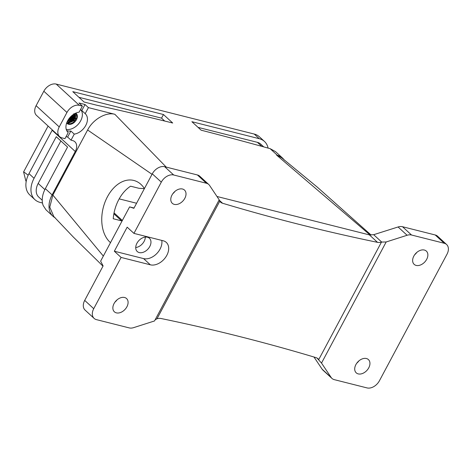 <?xml version="1.0" encoding="UTF-8"?>
<svg xmlns="http://www.w3.org/2000/svg" width="472" height="472" viewBox="0 0 472 472"><rect width="100%" height="100%" fill="white"/><g stroke="black" fill="none" stroke-linecap="round" stroke-linejoin="round"><path stroke-width="0.71" d="M122.059 220.996L113.227 218.742A33.901 22.957 -75.8 0 1 130.602 186.198L138.915 188.293L144.391 188.629M144.42 188.564A33.901 22.957 -75.8 0 0 133.794 180.452A33.901 22.957 -75.8 0 0 130.402 179.98A33.901 22.957 -75.8 0 0 104.064 204.807A33.901 22.957 -75.8 0 0 110.501 242.649M103.333 256.066L52.858 195.078L87.615 129.989L152.031 174.315M219.209 199.827L209.568 185.419A10.596 7.316 132.6 0 0 208.777 184.499L199.75 176.203A10.596 7.316 -47.4 0 0 197.414 174.964L164.669 166.704A10.596 7.316 -47.4 0 0 152.285 173.838L133.883 208.299L129.594 206.889L100.63 261.128L103.108 265.931L84.706 300.398L93.727 308.694A10.596 7.316 132.6 0 0 94.117 318.399A10.596 7.316 132.6 0 0 96.459 319.638L129.204 327.898A10.596 7.316 132.6 0 0 133.629 327.645L154.539 320.948L219.209 199.827L219.74 201.261A10.596 7.316 -47.4 0 0 220.448 202.063A10.596 7.316 -47.4 0 0 222.53 203.237L219.085 200.063M94.117 318.399L85.096 310.104A10.596 7.316 -47.4 0 1 84.706 300.398M117.021 299.885A9.003 6.219 -47.4 0 1 114.908 302.186M174.941 191.402A9.003 6.219 -47.4 0 1 172.835 193.703M55.307 217.899A23.305 16.101 -47.4 0 1 52.958 216.241A23.305 16.101 -47.4 0 1 52.103 194.889L75.272 151.494A10.596 7.316 -47.4 0 0 74.883 141.789A10.596 7.316 -47.4 0 0 72.54 140.544L71.03 140.166L74.257 134.119A12.714 8.785 -47.4 0 0 81.88 130.337A12.714 8.785 -47.4 0 0 85.296 113.77A12.714 8.785 -47.4 0 0 85.178 113.663L88.406 107.622L114.861 114.295C106.123 111.781 93.061 119.304 87.615 129.989M114.861 114.295L166.238 167.1M208.777 184.499A10.596 7.316 132.6 0 0 206.435 183.254L173.696 174.994A10.596 7.316 132.6 0 0 161.306 182.127L133.936 233.386L127.174 227.168L114.33 251.216L121.097 257.435L93.727 308.694M155.182 319.75L156.993 318.765L219.734 201.261M331.952 378.414L322.931 370.125A10.596 7.316 -47.4 0 1 322.134 369.198L331.161 377.488A10.596 7.316 132.6 0 0 331.952 378.414A10.596 7.316 132.6 0 0 334.294 379.653L367.033 387.913A10.596 7.316 132.6 0 0 379.417 380.78L446.996 254.219A10.596 7.316 132.6 0 0 446.606 244.514L437.585 236.218A10.596 7.316 -47.4 0 0 435.243 234.979L402.504 226.719A10.596 7.316 -47.4 0 0 398.079 226.973L373.682 234.696L369.381 234.891L216.972 196.482M133.936 233.386L163.188 240.767A14.089 9.735 132.6 0 1 166.303 242.413A14.089 9.735 132.6 0 1 165.519 257.423A14.089 9.735 132.6 0 1 150.35 264.816L143.582 258.597A14.089 9.735 132.6 0 0 156.574 253.777A14.089 9.735 132.6 0 0 161.766 240.407M121.097 257.435L150.35 264.816M171.973 195.078A9.003 6.219 132.6 0 0 172.304 203.326A9.003 6.219 132.6 0 0 184.823 198.317A9.003 6.219 132.6 0 0 184.493 190.068A9.003 6.219 132.6 0 0 171.973 195.078M114.053 303.561A9.003 6.219 132.6 0 0 114.383 311.809A9.003 6.219 132.6 0 0 126.897 306.8A9.003 6.219 132.6 0 0 126.567 298.552A9.003 6.219 132.6 0 0 114.053 303.561M114.33 251.216L143.582 258.597M322.134 369.198L313.98 357.021M358.873 360.915A9.003 6.219 -47.4 0 1 356.761 363.216M331.161 377.488L321.515 363.08L317.036 358.065M156.993 318.765A10.596 7.316 132.6 0 1 160.987 318.5A3178.035 2195.65 -47.4 0 1 315.939 357.605A10.596 7.316 -47.4 0 1 318.022 358.773A10.596 7.316 -47.4 0 1 318.73 359.581L318.818 359.699M369.381 234.891L377.482 242.337A10.596 7.316 132.6 0 0 381.476 242.071L386.184 241.965L321.515 363.08M416.794 252.431A9.003 6.219 -47.4 0 1 414.687 254.732M446.606 244.514A10.596 7.316 132.6 0 0 444.264 243.269L411.525 235.009A10.596 7.316 132.6 0 0 407.1 235.268L386.184 241.965M368.75 367.836A9.003 6.219 132.6 0 0 368.42 359.581A9.003 6.219 132.6 0 0 355.9 364.591A9.003 6.219 132.6 0 0 356.236 372.845A9.003 6.219 132.6 0 0 368.75 367.836M426.676 259.352A9.003 6.219 132.6 0 0 426.346 251.098A9.003 6.219 132.6 0 0 413.826 256.107A9.003 6.219 132.6 0 0 414.156 264.355A9.003 6.219 132.6 0 0 426.676 259.352M80.995 109.964A12.714 8.785 -47.4 0 1 76.806 125.676A12.714 8.785 -47.4 0 1 66.245 129.405M67.98 132.384L68.21 132.597A12.714 8.785 -47.4 0 1 68.092 132.49A12.714 8.785 -47.4 0 1 71.514 115.923A12.714 8.785 -47.4 0 1 79.137 112.141L82.364 106.094L78.977 102.984L85.025 104.513L81.798 110.554A12.714 8.785 -47.4 0 0 80.458 109.663M85.178 113.663L81.798 110.554M74.257 134.119L70.877 131.01A12.714 8.785 -47.4 0 1 66.7 130.608M52.321 129.924A10.596 7.316 -47.4 0 1 52.15 130.248L28.981 173.637A23.305 16.101 -47.4 0 0 29.842 194.995L34.916 199.662A23.305 16.101 -47.4 0 1 34.061 178.304L56.262 136.721L67.543 147.081L45.336 188.67A23.305 16.101 132.6 0 0 43.188 205.538L45.985 209.828L52.958 216.241M66.658 123.044A6.779 4.685 132.6 0 0 67.036 123.457A6.779 4.685 132.6 0 0 74.387 122.313A6.779 4.685 132.6 0 0 76.21 113.475A6.779 4.685 132.6 0 0 75.768 113.132M66.045 136.65L67.649 137.057L70.877 131.01M68.21 132.597L64.983 138.638L61.962 137.877A10.596 7.316 -47.4 0 1 59.619 136.638A10.596 7.316 -47.4 0 1 59.23 126.927L66.953 112.466A10.596 7.316 -47.4 0 1 79.337 105.333L82.364 106.094M76.11 113.386L76.912 117.363L73.921 121.888C71.797 123.57 69.726 124.142 67.697 123.593L66.705 123.109M74.871 118.448L72.299 121.233M73.744 117.416L71.172 120.201M72.617 116.377L70.045 119.162M42.492 203.001L40.067 202.388A23.305 16.101 -47.4 0 1 34.916 199.662M371.163 235.074L317.231 187.089L281.749 157.837L277.353 155.3A23.305 16.101 -47.4 0 1 282.504 158.031A23.305 16.101 -47.4 0 1 284.327 160.185M282.504 158.031L275.53 151.618L270.132 148.662A2118.69 536.428 28.1 0 0 201.119 130.184L191.892 121.705L259.311 138.715A23.305 16.101 -47.4 0 1 264.462 141.447A23.305 16.101 -47.4 0 1 268.09 148.096M59.619 136.638L36.497 115.386A10.596 7.316 -47.4 0 1 36.108 105.681L43.831 91.22A10.596 7.316 -47.4 0 1 56.221 84.087L254.237 134.054A23.305 16.101 -47.4 0 1 259.388 136.78L264.462 141.447M163.477 114.531L172.705 123.015A2118.69 536.428 28.1 0 0 96.754 105.215L84.057 102.011L72.782 91.645L163.477 114.531L161.548 118.147L78.936 97.303M26.19 181.531A12.714 8.785 132.6 0 1 25.742 180.528L23.6 171.979A12.714 8.785 -47.4 0 1 23.647 171.837L48.097 126.048M119.186 198.865L136.579 203.255M28.214 175.183L23.647 171.837M164.693 121.038L161.548 118.147M261.736 146.338L257.382 142.332A14.833 10.248 -47.4 0 1 260.656 144.066L263.724 146.886M257.382 142.332L198.051 127.363M60.864 140.951L38.173 183.449A14.833 10.248 -47.4 0 0 38.722 197.036L42.238 200.27M71.03 140.166L67.649 137.057M88.406 107.622L85.025 104.513M145.335 237.074A9.003 6.219 -47.4 0 1 144.137 241.334A9.003 6.219 -47.4 0 1 135.73 247.529M149.771 246.514A9.003 6.219 -47.4 0 1 137.258 251.523A9.003 6.219 -47.4 0 1 136.927 243.269A9.003 6.219 -47.4 0 1 149.441 238.266A9.003 6.219 -47.4 0 1 149.771 246.514M276.598 155.111L370.113 235.015M377.482 242.337A3178.035 2195.65 -47.4 0 1 222.53 203.237M52.858 195.078L49.772 207.161L53.814 216.524M129.594 206.889L134.036 208.01M152.285 173.838L161.306 182.127M197.414 174.964L206.435 183.254M164.669 166.704L173.696 174.994M373.682 234.696L381.653 242.018M381.476 242.071L318.736 359.576M402.504 226.719L411.525 235.009M435.243 234.979L444.264 243.269M75.272 151.494L52.15 130.248M66.758 122.767L67.939 123.416L75.532 120.03L75.431 113.286M71.178 121.811L75.302 117.398M68.228 122.065L74.128 119.593L74.771 114.2M67.248 121.593L68.228 122.142C73.007 124.012 78.57 114.696 73.85 113.722M68.121 122.036L68.039 123.233L75.449 119.9L75.201 113.398M66.835 122.555L67.939 123.416M70.051 120.773L74.169 116.366M67.242 121.605L68.228 122.142M67.484 121.121L72.688 118.92L74.169 113.964M67.443 121.198L72.818 119.021L74.228 113.929M69.927 122.148L75.485 116.313M68.924 119.735L73.042 115.327M73.201 114.59L72.346 116.855L70.641 118.737L68.11 119.994L73.213 114.578M68.015 120.159L73.349 114.484M68.8 121.109L74.358 115.274M69.785 117.687L71.048 116.354M68.169 119.906L73.125 114.643M34.061 178.304L28.981 173.637M259.311 138.715L254.237 134.054M59.23 126.927L36.108 105.681M66.953 112.466L43.831 91.22M79.337 105.333L56.221 84.087M44.864 189.591L38.173 183.449M277.353 155.3L270.132 148.662M52.103 194.889L45.336 188.67M398.079 226.973L407.1 235.268M121.54 220.843L113.876 213.792M73.785 113.74C74.977 114.106 75.544 115.015 75.473 116.478L74.6 118.926L72.9 120.808C71.26 122.036 69.691 122.443 68.186 122.024L67.278 121.54M74.139 113.982L74.346 115.445L73.473 117.888L71.768 119.77L67.496 121.097M53.714 216.436L73.319 237.044L102.99 266.161M122.336 220.477L114.053 212.866"/></g></svg>
